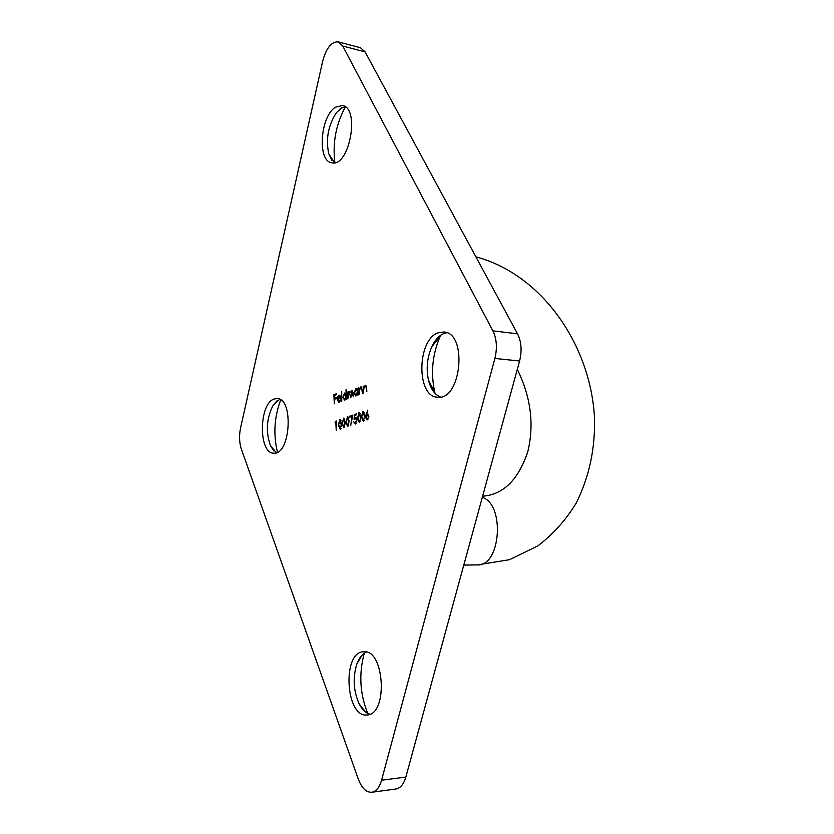 <?xml version="1.0" encoding="UTF-8"?>
<svg xmlns="http://www.w3.org/2000/svg" width="834" height="834" viewBox="0 0 834 834"><rect width="100%" height="100%" fill="white"/><g stroke="black" fill="none" stroke-linecap="round" stroke-linejoin="round"><path stroke-width="1.25" d="M363.311 421.274L361.331 416.906L363.144 411.308L364.833 415.697L363.311 421.274M354.367 414.561L356.441 413.831L356.493 414.79L354.763 415.395L354.627 417.949L355.618 417.5L356.962 420.075L355.367 423.985L353.689 421.868L355.347 423.015L356.504 420.19L355.534 418.491L354.085 419.419L354.367 414.561L356.462 414.258M347.715 426.581L345.808 422.285L347.569 416.781L349.196 421.107L347.715 426.581M340.116 429.176L338.25 424.902L339.98 419.45L341.575 423.745L340.116 429.176M363.52 393.002L363.155 386.142L363.676 387.205L365.417 385.245L366.637 388.258L366.824 391.772L366.053 387.164L365 386.184L363.822 388.477L363.52 393.002M357.327 388.352L358.14 394.993L357.63 393.982L355.691 395.921L354.075 393.022L355.826 388.8L357.4 389.614L357.796 388.394M345.954 389.895L346.871 399.173L346.371 398.172L344.494 400.08L342.91 397.213L344.619 393.043L346.152 393.909L346.402 389.926M339.011 401.373L340.658 399.715L338.614 402.259L337.144 399.403L337.447 397.026L339.25 395.18L340.272 396.035L340.783 398.204L337.593 399.403L338.667 401.425L339.991 401.446M438.09 332.829L443.865 331.995C467.937 332.922 461.285 401.018 437.537 397.203C416.249 396.932 416.854 339.865 438.09 332.829M274.042 399.038L277.117 398.527C293.995 398.204 290.472 455.416 273.729 453.143C258.373 453.665 258.748 403.896 274.042 399.038M335.32 107.263L342.42 105.48C360.559 108.086 349.144 168.009 331.692 162.755C317.201 161.191 320.131 116.677 335.32 107.263M363.249 651.802L363.53 651.781C384.453 648.591 388.435 714.623 367.096 714.957C345.641 718.064 341.888 652.324 363.249 651.802M241.349 449.119C239.254 442.698 239.004 435.609 240.588 427.863L322.622 61.403C326.23 48.07 331.421 41.564 338.187 41.877L342.764 46.037L492.884 330.858C496.73 338.833 497.398 348.028 494.885 358.432L381.576 780.217C379.491 787.421 376.238 791.435 371.808 792.237C366.241 792.498 361.748 788.13 358.318 779.133L241.349 449.119M334.33 403.833L333.881 394.732L336.238 393.836L336.29 394.774L334.361 395.504L334.507 398.298L336.425 397.578L336.467 398.516L334.549 399.236L334.33 403.833M341.752 401.081L341.721 391.511L341.752 401.081M347.893 398.798L347.549 392.053L348.059 393.054L349.55 391.24L350.488 392.48L352.073 390.291L353.157 393.095L353.345 396.776L351.708 391.209L350.833 397.703L349.206 392.147L347.893 398.798M359.183 394.607L358.828 387.779L359.35 388.842L361.059 386.893L362.279 389.895L362.467 393.387L361.695 388.8L360.663 387.82L359.485 390.114L359.183 394.607M335.08 422.296L336.217 420.941L336.227 430.261L335.821 422.035L335.08 422.296M343.9 427.884L342.013 423.599L343.754 418.115L345.37 422.431L343.9 427.884M349.769 417.146L349.727 416.197L352.813 415.113L350.666 425.58L352.094 416.333L349.769 417.146M359.36 422.619L357.4 418.272L359.204 412.694L360.872 417.073L359.36 422.619M366.105 414.592L367.804 410.119L366.637 414.425L367.554 414.091L368.868 416.416L367.033 419.94L365.667 417.532L366.105 414.592L367.179 414.456M364.291 653.22C358.724 673.611 359.861 693.669 367.69 713.383M440.696 335.268L440.196 336.31C432.346 354.387 430.542 373.048 434.775 392.272L435.056 393.387M280.714 399.872C274.261 416.99 273.177 434.441 277.472 452.226M345.359 106.888C335.935 124.349 332.443 142.948 334.882 162.672M338.187 41.877L360.434 47.715L365.083 51.864L517.518 333.829C521.417 341.7 522.105 350.76 519.582 361.018L405.835 777.09C403.739 784.21 400.445 788.172 395.962 788.985L371.808 792.237M369.952 714.206C365.792 713.112 362.217 709.713 359.225 704.011C353.366 690.875 352.615 677.416 356.994 663.655C359.308 657.619 362.456 653.762 366.418 652.084M334.486 162.755L328.794 153.883C325.625 138.965 328.2 125.194 336.509 112.569L340.71 108.493L345.015 106.637M276.419 452.706L270.623 446.034C265.577 432.075 266.421 418.47 273.156 405.209L279.734 399.277M440.488 397.047C434.816 394.753 430.834 389.207 428.53 380.398C426.007 368.847 427.091 357.63 431.793 346.767C435.004 340.001 439.038 335.581 443.897 333.506L446.732 332.724M335.101 399.027L335.07 398.339M334.914 395.295L333.881 394.732M334.893 394.816L336.258 394.294M336.446 398.026L334.507 398.298M339.157 402.155L338.604 401.425M338.145 399.194L338.166 398.61M338.948 396.035L339.73 395.358M339.678 395.326L338.771 395.264M339.386 401.404L339.98 401.467M337.593 398.569L340.303 397.547L338.833 396.067L337.593 398.569L340.752 397.839M340.314 396.108L339.188 396.014M345.026 399.986L344.359 399.173M344.786 393.825L345.557 393.158M345.495 393.116L344.619 393.043M346.61 393.94L344.671 393.867L343.347 397.057L344.588 399.225L346.256 395.983L345.067 393.804M345.266 399.205L345.839 399.277M345.87 399.246L344.932 399.173M350.228 392.23L348.508 391.917M349.853 391.344L349.248 391.292M352 391.167L352.542 390.541M352.365 390.395L351.75 390.343M351.958 391.167L352.73 391.282M356.222 395.827L355.534 394.993M355.972 389.603L356.816 388.894M356.796 388.873L355.826 388.8M356.462 395.024L357.077 395.108M357.88 389.947L355.878 389.634L354.523 392.866L355.795 395.055L357.505 391.772L356.285 389.572M357.098 395.076L356.149 395.003M360.882 387.768L361.549 387.122M361.414 387.018L360.695 386.955M360.976 387.768L361.685 387.904M365.219 386.132L365.897 385.475M365.772 385.371L365.042 385.308M365.334 386.132L366.032 386.267M336.227 421.316L335.32 421.253M340.335 429.072L339.782 428.238M339.813 420.409L340.46 419.648M340.282 419.533L339.636 419.492M339.699 420.43L338.687 424.746L339.886 428.249L341.064 426.278L341.127 423.901L339.699 420.43M341.002 428.28L340.084 428.228M344.119 427.79L343.556 426.945M343.587 419.085L344.244 418.324M344.067 418.209L343.42 418.168M343.483 419.106L342.451 423.443L343.66 426.956L344.849 424.975L344.922 422.588L343.483 419.106M344.786 426.987L343.869 426.935M347.924 426.487L347.361 425.632M347.392 417.751L348.059 416.979M347.882 416.875L347.225 416.833M348.289 425.663L347.684 425.632L348.748 421.264L347.507 417.74L346.256 422.129L347.684 425.632M350.77 416.791L349.727 416.197M350.739 416.26L352.719 415.572M356.087 417.688L354.627 417.949M355.972 417.615L355.211 417.563M355.545 423.901L354.961 423.026M356.691 418.585L355.534 418.491M355.159 418.553L355.19 417.99M355.357 415.196L355.388 414.634M359.558 422.525L358.974 421.65M358.995 413.685L359.694 412.893M359.537 412.788L358.849 412.747M358.912 413.695L357.859 418.105L359.11 421.681L360.34 419.658L360.413 417.229L358.912 413.695M360.267 421.712L359.329 421.65M363.499 421.191L362.905 420.305M362.936 412.298L363.634 411.506M363.488 411.402L362.79 411.36M362.853 412.319L361.789 416.75L363.051 420.336L364.291 418.303L364.364 415.853L362.853 412.319M364.229 420.357L363.27 420.305M368.034 414.279L366.637 414.425M367.888 414.196L367.168 414.144M367.565 419.815L366.96 418.918M366.981 415.207L367.127 414.654M367.846 418.929L368.399 416.635L367.429 415.103L366.136 417.407L367.367 418.897M365.083 51.864L342.764 46.037M517.518 333.829L492.884 330.858M519.582 361.018L494.885 358.432M405.835 777.09L381.576 780.217M482.313 497.345C505.3 504.487 500.734 566.64 477.35 564.91L463.787 565.087M475.891 256.83C542.142 274.49 590.138 344.734 594.444 416.656C595.486 447.837 589.388 476.694 576.148 503.215C566.015 519.822 553.296 534.021 537.982 545.822L509.553 559.687L477.35 564.91M517.309 369.337C530.872 397.047 534.375 424.485 527.807 451.653C518.988 477.976 505.237 492.675 486.566 495.75L482.615 496.251M359.225 704.011L365.553 712.048M356.994 663.655L362.331 654.846M428.53 380.398L434.775 392.272M431.793 346.767L440.196 336.31M270.623 446.034L274.021 450.996M273.156 405.209L277.138 400.685M328.794 153.883L331.89 160.316M336.509 112.569L341.721 107.847M338.667 401.425L339.678 401.508M344.588 399.225L345.599 399.309M355.795 395.055L356.816 395.139M339.918 420.399L340.929 420.472M339.886 428.249L340.897 428.311M343.702 419.075L344.713 419.148M343.66 426.956L344.682 427.018M347.507 417.74L348.529 417.813M347.476 425.653L348.497 425.715M355.086 423.046L356.108 423.109M359.141 413.664L360.163 413.737M359.11 421.681L360.132 421.743M363.082 412.288L364.114 412.361M363.051 420.336L364.072 420.399M367.429 415.103L368.461 415.176M367.085 418.939L368.117 419.012"/></g></svg>
